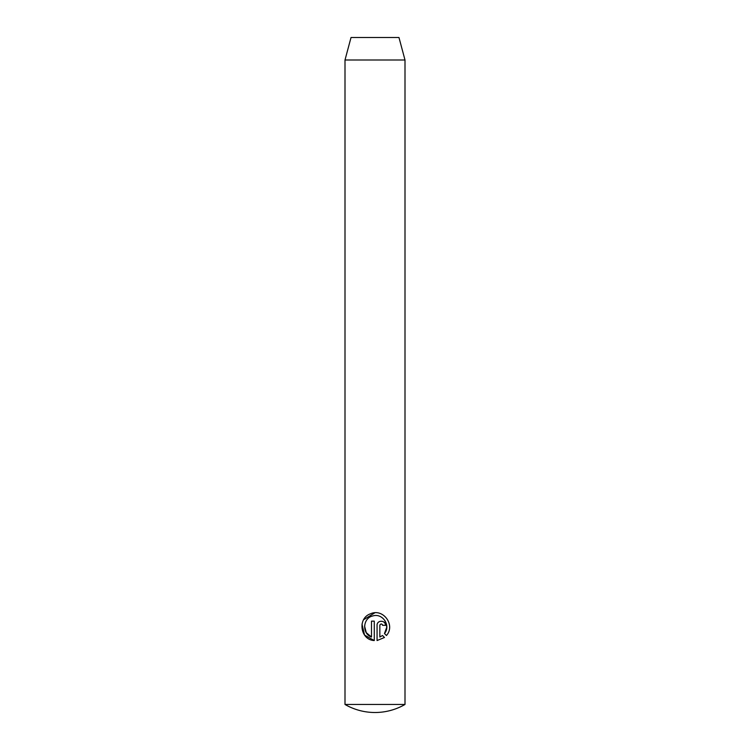 <?xml version="1.0" encoding="UTF-8"?>
<svg xmlns="http://www.w3.org/2000/svg" width="750" height="750" viewBox="0 0 750 750"><rect width="100%" height="100%" fill="white"/><g stroke="black" fill="none" stroke-linecap="round" stroke-linejoin="round"><path stroke-width="1.12" d="M405 704.466L345 704.466A60 60 0 0 0 405 704.466L405 60L345 60L351.028 37.5L398.972 37.5L405 60M386.447 635.513L384.469 633.534C391.153 625.763 382.641 612.769 372.797 615.956C362.719 618.028 361.762 633.741 371.494 637.031L371.494 621.15L374.278 621.15L374.278 640.556C360.272 640.012 357.244 618.356 370.35 613.856C383.1 607.837 395.766 625.181 386.447 635.513M382.631 625.322C381.703 623.522 380.775 623.522 379.847 625.322L379.847 637.031L382.5 635.503L384.478 637.481L377.062 640.556L377.062 625.322C376.903 619.884 385.65 619.959 385.406 625.322L382.631 625.322L382.434 624.609M345 704.466L345 60M379.847 625.322L379.95 624.788M377.062 640.556L384.478 637.481M382.5 635.503L379.847 637.031M371.494 637.031L366.272 632.681L364.556 626.044M384.928 620.531L386.794 627.103L384.469 633.534M374.812 612.825L363.637 619.734M361.997 624.122L364.547 635.062L374.278 640.556"/></g></svg>
